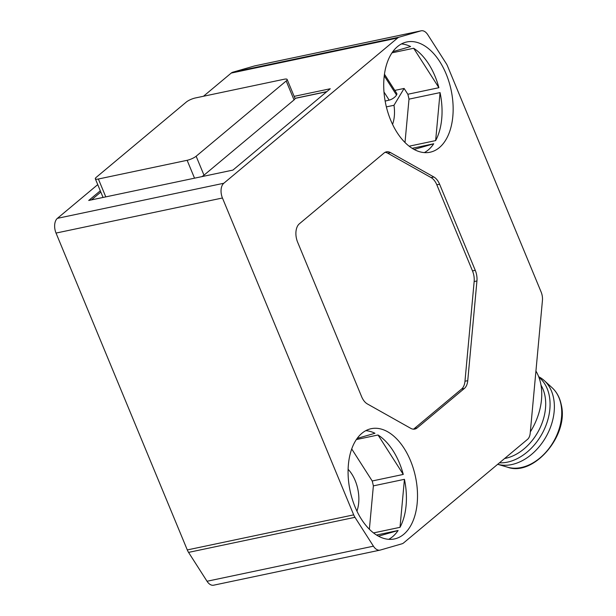 <?xml version="1.0" encoding="UTF-8"?>
<svg xmlns="http://www.w3.org/2000/svg" width="616" height="616" viewBox="0 0 616 616"><rect width="100%" height="100%" fill="white"/><g stroke="black" fill="none" stroke-linecap="round" stroke-linejoin="round"><path stroke-width="0.92" d="M91.438 199.907L100.824 192.061M186.348 102.025L96.296 177.285A7.046 1.702 -22.5 0 0 95.334 178.809A7.046 1.702 -22.5 0 0 98.383 179.01L187.133 160.299A7.046 1.702 -22.5 0 0 196.142 156.233L286.194 80.981A7.046 1.702 -22.5 0 0 287.148 79.456A7.046 1.702 -22.5 0 0 284.107 79.256L195.357 97.967A7.046 1.702 -22.5 0 0 186.348 102.025M201.732 176.661A7.046 1.702 -22.5 0 0 203.988 175.175L294.04 99.923A7.046 1.702 -22.5 0 0 295.002 98.421L287.148 79.456M100.3 190.798L88.712 200.477L232.933 170.085L330.261 88.75L294.155 96.358M421.198 30.8A11.265 6.684 78.1 0 0 420.921 30.869L399.207 37.145A11.265 6.684 78.1 0 0 397.628 38L223.8 183.26A11.265 6.684 78.1 0 0 222.445 197.998L353.692 514.861A11.265 6.684 78.1 0 0 354.962 517.317L373.435 546.184A11.265 6.684 78.1 0 0 380.026 550.127A11.265 6.684 78.1 0 0 380.311 550.057L402.025 543.782A11.265 6.684 78.1 0 0 403.603 542.927L527.519 439.37A11.265 6.684 78.1 0 0 530.214 433.14L542.434 300.446A11.265 6.684 78.1 0 0 541.102 291.945L447.539 66.066A11.265 6.684 78.1 0 0 446.269 63.61L427.797 34.742A11.265 6.684 78.1 0 0 421.198 30.8L254.793 65.873A11.265 6.684 78.1 0 0 254.508 65.943L232.802 72.218A11.265 6.684 78.1 0 0 231.223 73.073L203.48 96.25M97.744 184.615L57.396 218.341A11.265 6.684 78.1 0 0 56.033 233.071L187.287 549.934A11.265 6.684 78.1 0 0 188.558 552.39L207.03 581.258A11.265 6.684 78.1 0 0 213.621 585.2L380.026 550.127M417.148 427.92L464.379 388.45A14.083 8.362 78.1 0 0 467.752 380.657L476.938 280.958A14.083 8.362 78.1 0 0 475.267 270.332L439.601 184.23A14.083 8.362 78.1 0 0 433.872 177L390.513 152.606A14.083 8.362 78.1 0 0 386.409 151.844A14.083 8.362 78.1 0 0 384.084 152.999L299.345 223.816A14.083 8.362 78.1 0 0 297.644 242.234L361.63 396.696A14.083 8.362 78.1 0 0 367.352 403.927L410.718 428.32A14.083 8.362 78.1 0 0 414.822 429.082A14.083 8.362 78.1 0 0 417.148 427.92L414.375 428.505L461.607 389.035A14.083 8.362 78.1 0 0 464.972 381.242L474.158 281.535A14.083 8.362 78.1 0 0 472.495 270.917L436.829 184.815A14.083 8.362 78.1 0 0 431.1 177.585L387.741 153.191A14.083 8.362 78.1 0 0 385.062 152.337M439.354 147.609A56.341 33.433 -101.9 0 1 430.053 152.229A56.341 33.433 -101.9 0 1 387.864 112.305A56.341 33.433 -101.9 0 1 397.512 46.593A56.341 33.433 -101.9 0 1 406.814 41.965A56.341 33.433 -101.9 0 1 449.002 81.897A56.341 33.433 -101.9 0 1 439.354 147.609M403.719 534.334A56.341 33.433 -101.9 0 1 394.417 538.954A56.341 33.433 -101.9 0 1 352.229 499.029A56.341 33.433 -101.9 0 1 361.877 433.317A56.341 33.433 -101.9 0 1 371.179 428.69A56.341 33.433 -101.9 0 1 413.367 468.622A56.341 33.433 -101.9 0 1 403.719 534.334M388.704 539.331A56.341 33.433 78.1 0 0 392.623 536.667A56.341 33.433 78.1 0 0 398.105 530.499L376.538 535.042M373.519 532.917L400.007 527.327A56.341 33.433 78.1 0 0 404.435 479.325L373.373 485.87L369.377 529.244M351.713 448.948L372.203 480.981A56.341 33.433 -101.9 0 1 373.373 485.87M372.203 480.981L403.272 474.428A56.341 33.433 78.1 0 0 378.039 434.996L356.356 439.562M357.165 438.407L374.959 433.264A56.341 33.433 78.1 0 0 365.796 430.661M348.117 469.307A29.583 17.556 -101.9 0 1 356.926 511.103M394.81 90.406L404.119 88.442L407.838 94.256A56.341 33.433 -101.9 0 1 409.001 99.145L405.005 142.519M404.119 88.442L393.978 105.282A29.583 17.556 -101.9 0 1 392.561 124.386M424.339 152.606A56.341 33.433 78.1 0 0 428.259 149.942A56.341 33.433 78.1 0 0 433.733 143.774L412.173 148.317M401.432 43.936A56.341 33.433 78.1 0 1 410.595 46.539L392.792 51.682M409.147 146.192L435.643 140.602A56.341 33.433 78.1 0 0 440.063 92.6L409.001 99.145M407.838 94.256L438.9 87.703A56.341 33.433 78.1 0 0 413.667 48.271L391.984 52.837M414.098 149.442L433.733 143.774M435.643 140.602L440.063 92.6M438.9 87.703L413.667 48.271M386.371 106.884L393.978 105.282M385.146 101.078L389.173 100.123A6.476 2.803 -32.6 0 0 396.527 95.026A4.227 1.825 -32.6 0 0 396.758 93.447A4.227 1.825 -32.6 0 0 396.689 93.355M403.272 474.428L378.039 434.996M400.007 527.327L404.435 479.325M378.463 536.166L398.105 530.499M413.398 429.175A14.083 8.362 78.1 0 0 414.375 428.505M530.322 431.908A56.341 40.225 -60.6 0 0 535.928 371.055M504.627 458.504A45.777 32.687 -60.6 0 0 505.528 458.327A45.777 32.687 -60.6 0 0 539.724 428.567A45.777 32.687 -60.6 0 0 540.994 385.154M499.453 462.824A48.595 34.696 -60.6 0 0 507.438 462.139A48.595 34.696 -60.6 0 0 546.277 424.593A48.595 34.696 -60.6 0 0 538.877 377.215M507.538 467.19A46.162 32.956 -60.6 0 0 521.244 467.529A46.162 32.956 -60.6 0 0 560.968 404.389A46.162 32.956 -60.6 0 0 552.19 387.803C556.818 392.084 559.859 397.79 561.299 404.928C569.007 435.643 533.364 476.9 507.538 467.19L497.682 464.302A48.595 34.696 -60.6 0 0 511.734 464.556A48.595 34.696 -60.6 0 0 550.211 427.981A48.595 34.696 -60.6 0 0 544.313 380.619A48.595 34.696 -60.6 0 0 539.701 377.277L538.677 376.699M203.988 175.175L196.142 156.233M194.533 178.178L187.133 160.299M105.783 196.881L98.383 179.01M326.68 91.746L295.002 98.421M223.8 183.26L57.396 218.341M397.628 38L231.223 73.073M399.207 37.145L232.802 72.218M420.921 30.869L254.508 65.943M373.435 546.184L207.03 581.258M354.962 517.317L188.558 552.39M353.692 514.861L187.287 549.934M222.445 197.998L56.033 233.071M383.984 92.007L389.173 100.123M384.253 75.83L396.527 95.026M461.607 389.035L464.379 388.45M464.972 381.242L467.752 380.657M387.741 153.191L390.513 152.606M431.1 177.585L433.872 177M436.829 184.815L439.601 184.23M472.495 270.917L475.267 270.332M474.158 281.535L476.938 280.958M294.04 99.923L286.194 80.981M103.064 197.459L95.334 178.809M326.834 91.615L294.972 98.329M384.461 74.22L396.758 93.447M552.19 387.803L544.313 380.619"/></g></svg>
